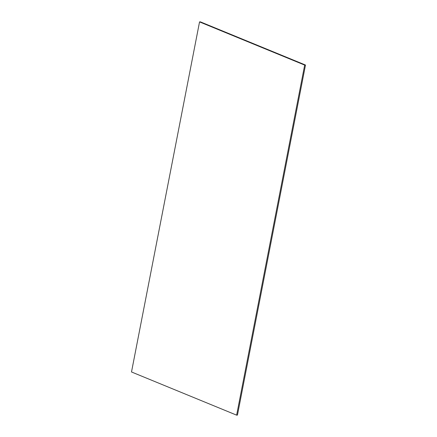 <?xml version="1.0" encoding="UTF-8"?>
<svg xmlns="http://www.w3.org/2000/svg" width="437" height="437" viewBox="0 0 437 437"><rect width="100%" height="100%" fill="white"/><g stroke="black" fill="none" stroke-linecap="round" stroke-linejoin="round"><path stroke-width="0.66" d="M305.496 65.031L304.676 65.091L199.545 21.91L200.37 21.85L305.496 65.031L237.455 415.09L236.63 415.15L131.504 371.969L199.545 21.91M304.676 65.091L236.63 415.15"/></g></svg>
